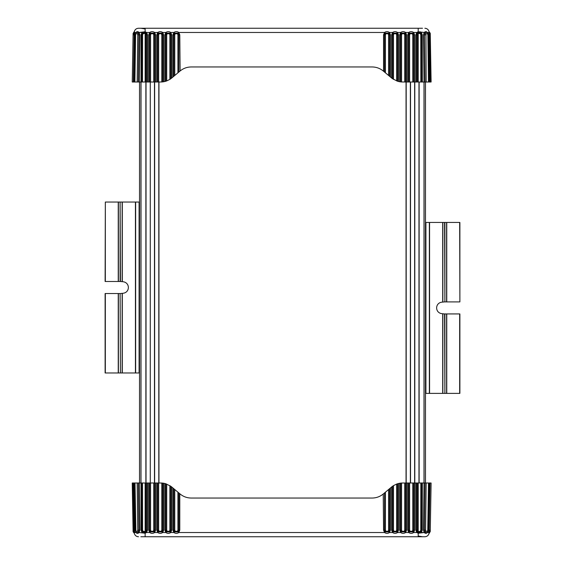 <?xml version="1.0" encoding="UTF-8"?>
<svg xmlns="http://www.w3.org/2000/svg" width="565" height="565" viewBox="0 0 565 565"><rect width="100%" height="100%" fill="white"/><g stroke="black" fill="none" stroke-linecap="round" stroke-linejoin="round"><path stroke-width="0.85" d="M140.939 482.997L140.939 82.003M425.48 482.997L425.48 82.003M150.269 482.997L150.269 82.003M139.52 482.997L139.52 82.003M139.52 202.044L135.43 202.044L135.43 372.978L139.301 372.978L139.301 202.044L139.52 372.978M135.43 372.978L135.43 202.044M120.43 372.978L120.119 293.532L120.43 372.978L135.219 372.978M120.119 293.532L105.118 293.532L105.118 372.978L120.119 372.978M105.33 202.044L105.118 281.49L120.119 281.49L120.119 202.044L105.33 202.044L105.33 281.49M120.119 202.044L120.43 281.497L122.301 281.681C130.409 281.9 130.36 293.171 122.301 293.327L120.43 293.532M135.219 202.044L120.43 202.044M139.301 202.044L139.301 372.978L139.301 202.044M459.67 222.448L459.882 301.901L459.67 222.448L444.881 222.448L444.881 301.901L459.67 301.901M425.48 393.381L429.57 393.381L429.57 222.448L425.699 222.448L425.699 393.381L425.48 222.448M429.57 222.448L429.57 393.381M444.881 301.901L444.57 222.448L429.781 222.448M459.67 393.381L459.882 313.935L444.881 313.935L444.881 393.381L459.67 393.381L459.67 313.935M444.881 393.381L444.57 313.935L442.699 313.745C434.591 313.526 434.64 302.261 442.699 302.098L444.57 301.901M429.781 393.381L444.57 393.381M459.882 222.448L459.882 301.901M425.699 393.381L425.699 222.448L425.699 393.381M459.882 313.935L459.882 393.381M398.509 81.501L397.576 81.247L397.576 34.846L396.877 33.109L393.261 33.109L392.562 34.846L392.562 78.747L391.63 78.027L391.63 34.861L392.59 32.473C394.243 31.35 395.895 31.35 397.548 32.473L398.509 34.861L398.509 81.501L399.688 81.748L399.688 34.861L400.649 32.473C402.301 31.35 403.961 31.35 405.614 32.473L406.574 34.861L406.574 82.003L407.753 82.003L407.753 34.861L408.714 32.473C410.367 31.35 412.019 31.35 413.672 32.473L414.632 34.861L414.632 82.003L415.819 82.003L415.819 34.861L416.751 34.853L416.751 82.003L421.674 82.003L421.596 34.825L420.925 33.102L418.474 32.48L417.45 33.109L416.751 34.853L417.676 34.846L418.206 33.667L417.606 32.961M392.562 78.747L397.576 81.247M390.443 77.031L388.586 75.47L388.586 34.839L389.511 34.846L388.812 33.109L385.196 33.109L384.497 34.846L384.497 72.045L383.564 71.261L383.564 34.861L384.525 32.473C386.178 31.35 387.83 31.35 389.483 32.473L390.443 34.861L390.443 77.031L391.63 78.027M401.553 81.967L405.642 82.003L405.642 34.846L404.943 33.109L401.32 33.109L400.62 34.846L400.62 81.883L401.553 81.967L401.553 34.839L399.688 34.861M400.62 81.883L399.688 81.748M388.586 75.47L384.497 72.045M177.926 72.821L174.769 75.47L174.769 34.839L175.207 33.745L177.488 33.745L177.926 34.839L177.926 72.821L178.858 72.045L178.858 34.846L178.159 33.109L174.536 33.109L173.836 34.846L172.904 34.861L173.865 32.473C175.517 31.35 177.177 31.35 178.83 32.473L179.79 34.861L180.122 70.978C183.343 68.344 187.022 67.002 191.182 66.953L372.173 66.953C376.325 67.002 380.012 68.344 383.225 70.978L383.564 71.261M174.769 34.839L173.836 34.846L173.836 76.254L174.769 75.47M173.836 76.254L172.904 77.031L172.904 34.861M171.725 78.027L170.792 78.747L170.792 34.846L170.093 33.109L166.477 33.109L165.778 34.846L165.778 81.247L164.846 81.501L164.846 34.861L165.806 32.473C167.459 31.35 169.112 31.35 170.764 32.473L171.725 34.861L171.725 78.027L172.904 77.031M179.79 71.261L178.858 72.045M415.819 34.861L416.779 32.473L418.206 31.76L418.206 28.25L422.507 28.25L145.141 28.25L145.141 31.76L146.575 32.473L149.676 32.473L151.017 33.745L153.299 33.745L154.641 32.473L155.601 34.861L155.601 82.003L154.669 82.003L154.669 34.846L153.97 33.109L150.347 33.109L149.647 34.846L149.647 82.003L148.715 82.003L148.715 34.861L149.676 32.473C151.328 31.35 152.988 31.35 154.641 32.473L157.741 32.473L159.083 33.745L161.357 33.745L162.699 32.473L163.659 34.861L163.659 81.748L162.727 81.883L162.727 34.846L162.028 33.109L158.412 33.109L157.713 34.846L157.713 82.003L156.78 82.003L156.78 34.861L157.741 32.473C159.394 31.35 161.046 31.35 162.699 32.473L165.806 32.473L167.148 33.745L169.422 33.745L169.86 34.839L169.86 79.375L170.792 78.747M169.86 79.375L166.703 80.929L166.703 34.839L167.148 33.745M165.778 81.247L166.703 80.929M163.659 81.748L164.846 81.501M161.357 33.745L161.802 34.839L161.802 81.967L162.727 81.883M161.802 81.967L158.645 82.003L158.645 34.839L159.083 33.745M427.754 33.61L427.465 33.102C426.73 32.127 425.918 32.127 425.014 33.102L424.449 34.846L425.042 82.003L429.287 82.003L428.44 34.839L429.202 34.825L430.036 82.003L431.109 82.003L430.248 33.377L430.007 34.811L429.202 34.825L429.372 33.102L428.694 32.473L429.096 31.76L428.694 32.473L427.387 32.473C426.455 31.379 425.389 31.379 424.195 32.473L418.206 31.76L418.792 33.384L418.206 33.667L418.206 82.003M426.18 82.003L425.939 33.73L425.014 33.102L425.939 33.73L427.458 33.73L427.867 34.846L428.468 82.003M425.042 82.003L424.04 82.003L423.446 34.861L424.195 32.473L425.014 33.102M419.993 31.732L421.398 32.473L422.246 34.839L422.345 82.003L424.04 82.003M422.345 82.003L421.674 82.003M416.751 82.003L415.819 82.003M141.999 532.562L141.102 530.161L141.01 482.997L141.681 482.997L141.758 530.175L142.422 531.898L144.88 532.52L145.904 531.891L146.603 530.147L146.603 482.997L147.536 482.997L147.536 530.139L146.575 532.527L145.141 533.24L145.141 536.75L140.847 536.75L418.206 536.75L418.206 533.24L416.779 532.527L415.819 530.139L415.819 482.997L414.632 482.997L414.632 530.139L413.672 532.527C412.019 533.65 410.367 533.65 408.714 532.527L407.753 530.139L407.753 482.997L408.686 482.997L408.686 530.154L409.385 531.891L413.001 531.891L413.7 530.154L413.7 482.997L414.632 482.997L414.639 82.003L413.7 82.003L413.7 34.846L413.001 33.109L409.385 33.109L408.686 34.846L408.686 82.003L413.7 82.003M408.686 82.003L407.753 82.003M406.574 82.003L405.642 82.003M429.287 82.003L431.109 82.003M145.233 33.745L145.671 34.846L145.671 82.003L145.141 82.003L145.141 33.667L146.575 32.473L147.536 34.861L147.536 82.003L146.603 82.003L146.603 34.853L145.904 33.109L144.88 32.48L145.141 31.76L139.16 32.473L139.901 34.861L137.754 34.832L137.408 33.73L135.89 33.73L135.593 34.832L134.887 82.003L138.312 82.003L138.905 34.846L138.333 33.102C137.436 32.127 136.624 32.127 135.89 33.102L136.229 32.141M133.834 32.29L134.279 31.633L133.7 32.367L134.279 31.633L134.661 32.473L134.908 34.839L134.067 82.003L134.774 82.003L135.367 34.839L135.89 33.73M134.067 82.003L132.782 82.003L133.319 82.003L134.152 34.825L133.693 32.48M132.521 82.003L133.312 82.003L132.245 82.003L133.107 33.377M157.713 82.003L158.645 82.003M155.601 82.003L156.78 82.003M153.299 33.745L153.737 34.839L153.737 82.003L154.669 82.003M153.737 82.003L150.58 82.003L150.58 34.839L151.017 33.745M149.647 82.003L150.58 82.003M147.536 82.003L148.715 82.003M145.671 82.003L146.603 82.003M145.742 32.961L145.141 33.667L144.562 33.384L144.88 32.48L142.422 33.102L141.758 34.825L141.681 82.003L145.141 82.003M141.681 82.003L141.01 82.003L141.102 34.839L142.578 34.811L142.5 82.003M139.901 34.861L139.315 82.003L141.01 82.003L140.989 482.997L139.315 482.997L139.901 530.139L139.16 532.527L145.141 533.24L144.562 531.616L145.671 530.154L147.536 530.139M139.315 82.003L138.312 82.003M155.333 28.25L140.847 28.25L145.141 28.963L140.847 28.25L145.141 28.25L138.482 28.25C136.236 28.405 134.823 29.578 134.258 31.76C134.88 29.557 136.285 28.384 138.482 28.25C136.236 28.405 134.823 29.578 134.258 31.76L134.392 31.697M137.408 33.73L139.16 32.473C137.959 31.379 136.9 31.379 135.96 32.473L134.661 32.473L133.276 33.73M418.206 28.25L422.507 28.25M140.847 28.25L138.482 28.25M424.866 28.25C427.062 28.384 428.475 29.557 429.096 31.76C428.475 29.557 427.062 28.384 424.866 28.25M145.671 34.846L147.536 34.861M134.18 32.473C134.3 31.35 134.3 31.35 134.18 32.473C134.3 31.35 134.3 31.35 134.18 32.473C134.3 31.35 134.3 31.35 134.18 32.473C134.3 31.35 134.3 31.35 134.18 32.473C134.3 31.35 134.3 31.35 134.18 32.473C134.3 31.35 134.3 31.35 134.18 32.473C134.3 31.35 134.3 31.35 134.18 32.473C134.3 31.35 134.3 31.35 134.18 32.473C134.3 31.35 134.3 31.35 134.18 32.473C134.3 31.35 134.3 31.35 134.18 32.473C134.3 31.35 134.3 31.35 134.18 32.473C134.3 31.35 134.3 31.35 134.18 32.473C134.3 31.35 134.3 31.35 134.18 32.473C134.3 31.35 134.3 31.35 134.18 32.473C134.3 31.35 134.3 31.35 134.18 32.473C134.3 31.35 134.3 31.35 134.18 32.473L134.18 32.452M429.167 32.473C429.054 31.35 429.054 31.35 429.167 32.473C429.054 31.35 429.054 31.35 429.167 32.473C429.054 31.35 429.054 31.35 429.167 32.473C429.054 31.35 429.054 31.35 429.167 32.473C429.054 31.35 429.054 31.35 429.167 32.473C429.054 31.35 429.054 31.35 429.167 32.473C429.054 31.35 429.054 31.35 429.167 32.473C429.054 31.35 429.054 31.35 429.167 32.473C429.054 31.35 429.054 31.35 429.167 32.473C429.054 31.35 429.054 31.35 429.167 32.473C429.054 31.35 429.054 31.35 429.167 32.473C429.054 31.35 429.054 31.35 429.167 32.473C429.054 31.35 429.054 31.35 429.167 32.473C429.054 31.35 429.054 31.35 429.167 32.473C429.054 31.35 429.054 31.35 429.167 32.473C429.054 31.35 429.054 31.35 429.167 32.473L429.167 32.459M430.283 34.839L430.269 33.745L430.283 34.839L430.269 33.745L430.283 34.839L430.269 33.745L430.283 34.839L430.269 33.745L429.082 31.675M141.102 34.839L141.963 32.466M427.465 33.102L427.988 34.839L428.581 82.003M429.372 33.102L429.661 32.48L429.372 33.102L430.078 33.73M144.562 33.384L143.023 33.73L142.578 34.811M135.593 33.61L135.89 33.102M133.347 34.811L134.908 34.839M420.847 82.003L420.777 34.811L420.332 33.73L418.792 33.384M420.777 34.811L422.246 34.839M428.44 34.839L428.694 32.473M430.233 33.215L429.096 31.76L430.255 33.257M164.846 483.499L165.778 483.753L165.778 530.154L166.477 531.891L170.093 531.891L170.792 530.154L170.792 486.253L171.725 486.974L171.725 530.139L170.764 532.527C169.112 533.65 167.459 533.65 165.806 532.527L164.846 530.139L164.846 483.499L163.659 483.252L163.659 530.139L162.699 532.527C161.046 533.65 159.394 533.65 157.741 532.527L156.78 530.139L156.78 482.997L155.601 482.997L155.601 530.139L154.641 532.527C152.988 533.65 151.328 533.65 149.676 532.527L148.715 530.139L148.715 482.997L147.536 482.997M170.792 486.253L165.778 483.753M172.904 487.969L174.769 489.53L174.769 530.161L173.836 530.154L174.536 531.891L178.159 531.891L178.858 530.154L178.858 492.955L179.79 493.739L179.79 530.139L178.83 532.527C177.177 533.65 175.517 533.65 173.865 532.527L172.904 530.139L172.904 487.969L171.725 486.974M161.802 483.033L157.713 482.997L157.713 530.154L158.412 531.891L162.028 531.891L162.727 530.154L162.727 483.117L161.802 483.033L161.802 530.161L163.659 530.139M162.727 483.117L163.659 483.252M174.769 489.53L178.858 492.955M385.429 492.179L388.586 489.53L388.586 530.161L388.141 531.255L385.867 531.255L385.429 530.161L385.429 492.179L384.497 492.955L384.497 530.154L385.196 531.891L388.812 531.891L389.511 530.154L390.443 530.139L389.483 532.527C387.83 533.65 386.178 533.65 384.525 532.527L383.564 530.139L383.225 494.022C380.012 496.656 376.325 497.998 372.173 498.048L191.182 498.048C187.022 497.998 183.343 496.656 180.122 494.022L179.79 493.739M388.586 530.161L389.511 530.154L389.511 488.746L388.586 489.53M389.511 488.746L390.443 487.969L390.443 530.139M391.63 486.974L392.562 486.253L392.562 530.154L393.261 531.891L396.877 531.891L397.576 530.154L397.576 483.753L398.509 483.499L398.509 530.139L397.548 532.527C395.895 533.65 394.243 533.65 392.59 532.527L391.63 530.139L391.63 486.974L390.443 487.969M383.564 493.739L384.497 492.955M415.819 482.997L416.751 482.997L416.751 530.147L417.45 531.891L416.779 532.527L413.672 532.527L412.33 531.255L410.056 531.255L408.714 532.527L405.614 532.527L404.272 531.255L401.99 531.255L400.649 532.527L399.688 530.139L399.688 483.252L400.62 483.117L400.62 530.154L401.32 531.891L404.943 531.891L405.642 530.154L405.642 482.997L406.574 482.997L406.574 530.139L405.614 532.527C403.961 533.65 402.301 533.65 400.649 532.527L397.548 532.527L396.206 531.255L393.932 531.255L393.487 530.161L393.487 485.625L392.562 486.253M393.487 485.625L396.644 484.071L396.644 530.161L396.206 531.255M397.576 483.753L396.644 484.071M399.688 483.252L398.509 483.499M401.99 531.255L401.553 530.161L401.553 483.033L400.62 483.117M401.553 483.033L404.709 482.997L404.709 530.161L404.272 531.255M135.007 482.997L135.89 531.269L137.408 531.269L137.754 530.168L138.905 530.154L138.312 482.997L134.993 482.997M138.312 482.997L139.315 482.997M146.603 482.997L141.681 482.997M148.715 482.997L149.647 482.997L149.647 530.154L150.347 531.891L153.97 531.891L154.669 530.154L154.669 482.997L149.647 482.997M154.669 482.997L155.601 482.997M156.78 482.997L157.713 482.997M132.782 482.997L132.245 482.997L133.107 531.623L133.347 530.189L134.152 530.175L133.312 482.997L132.782 482.997M134.887 482.997L132.245 482.997M424.922 533.113L424.195 532.527L423.446 530.139L425.593 530.168L425.939 531.269L427.458 531.269L427.762 530.168L428.496 482.997L425.042 482.997L424.449 530.154L425.014 531.898C425.918 532.873 426.73 532.873 427.465 531.898L427.126 532.859M429.52 532.71L429.068 533.367L429.654 532.633L429.068 533.367L428.694 532.527L428.44 530.161L429.287 482.997L428.581 482.997L427.988 530.161L427.458 531.269M429.287 482.997L430.572 482.997L430.036 482.997L429.202 530.175L429.661 532.52M430.834 482.997L430.036 482.997L431.109 482.997L430.248 531.623M405.642 482.997L404.709 482.997M407.753 482.997L406.574 482.997M410.056 531.255L409.618 530.161L409.618 482.997L408.686 482.997M409.618 482.997L412.775 482.997L412.775 530.161L412.33 531.255M413.7 482.997L412.775 482.997M417.676 482.997L418.206 482.997L418.206 531.333L417.676 530.154L417.676 482.997L416.751 482.997M418.121 531.255L417.45 531.891L418.474 532.52L420.925 531.898L421.596 530.175L421.674 482.997L418.206 482.997M421.674 482.997L422.345 482.997L422.246 530.161L420.777 530.189L420.847 482.997M423.446 530.139L424.04 482.997L422.345 482.997M424.04 482.997L425.042 482.997M408.022 536.75L422.507 536.75L418.206 536.037L422.507 536.75L418.206 536.75L424.866 536.75C427.119 536.595 428.524 535.422 429.096 533.24C428.475 535.443 427.062 536.616 424.866 536.75C427.119 536.595 428.524 535.422 429.096 533.24L428.962 533.303M417.606 532.039L418.206 531.333L418.792 531.616L418.206 533.24L424.195 532.527C425.389 533.621 426.455 533.621 427.387 532.527L428.694 532.527L430.078 531.269M145.141 536.75L140.847 536.75M422.507 536.75L424.866 536.75M138.482 536.75C136.285 536.616 134.88 535.443 134.258 533.24L134.661 532.527L134.258 533.24C134.88 535.443 136.285 536.616 138.482 536.75M134.067 482.997L134.661 532.527L135.96 532.527C136.9 533.621 137.959 533.621 139.16 532.527L138.333 531.898L138.905 530.154L139.901 530.139M417.676 530.154L415.819 530.139M429.167 532.527C429.054 533.65 429.054 533.65 429.167 532.527C429.054 533.65 429.054 533.65 429.167 532.527C429.054 533.65 429.054 533.65 429.167 532.527C429.054 533.65 429.054 533.65 429.167 532.527C429.054 533.65 429.054 533.65 429.167 532.527C429.054 533.65 429.054 533.65 429.167 532.527C429.054 533.65 429.054 533.65 429.167 532.527C429.054 533.65 429.054 533.65 429.167 532.527C429.054 533.65 429.054 533.65 429.167 532.527C429.054 533.65 429.054 533.65 429.167 532.527C429.054 533.65 429.054 533.65 429.167 532.527C429.054 533.65 429.054 533.65 429.167 532.527C429.054 533.65 429.054 533.65 429.167 532.527C429.054 533.65 429.054 533.65 429.167 532.527C429.054 533.65 429.054 533.65 429.167 532.527L429.167 532.548M429.047 533.586L430.262 531.333M134.18 532.527C134.3 533.65 134.3 533.65 134.18 532.527C134.3 533.65 134.3 533.65 134.18 532.527C134.3 533.65 134.3 533.65 134.18 532.527C134.3 533.65 134.3 533.65 134.18 532.527C134.3 533.65 134.3 533.65 134.18 532.527C134.3 533.65 134.3 533.65 134.18 532.527C134.3 533.65 134.3 533.65 134.18 532.527C134.3 533.65 134.3 533.65 134.18 532.527C134.3 533.65 134.3 533.65 134.18 532.527C134.3 533.65 134.3 533.65 134.18 532.527C134.3 533.65 134.3 533.65 134.18 532.527C134.3 533.65 134.3 533.65 134.18 532.527C134.3 533.65 134.3 533.65 134.18 532.527C134.3 533.65 134.3 533.65 134.18 532.527C134.3 533.65 134.3 533.65 134.18 532.527C134.3 533.65 134.3 533.65 134.18 532.527L134.18 532.541M133.065 530.161L133.086 531.255L133.065 530.161L133.086 531.255L133.065 530.161L133.086 531.255L133.065 530.161L133.086 531.255L134.272 533.325M422.246 530.161L421.384 532.534M135.593 531.39L135.96 532.527L135.89 531.898L136.299 532.371L135.367 530.161L134.774 482.997M135.89 531.898L135.89 531.269L135.89 531.898C136.617 532.873 137.436 532.873 138.333 531.898L137.408 531.269L138.333 531.898M134.661 532.527L133.983 531.898L133.693 532.52L134.152 530.175L134.908 530.161M145.141 482.997L145.141 531.333L145.742 532.039M418.792 531.616L420.332 531.269L420.777 530.189M427.754 531.39L427.465 531.898M430.007 530.189L428.44 530.161M142.5 482.997L142.578 530.189L143.023 531.269L144.562 531.616M142.578 530.189L141.102 530.161M133.121 531.785L134.258 533.24L133.093 531.686M424.011 482.997L424.011 82.003M419.124 482.997L419.124 82.003M418.969 482.997L418.969 82.003M414.795 482.997L414.795 82.003M410.522 482.997L410.522 82.003M410.367 482.997L410.367 82.003M406.193 482.997L406.193 82.003M406.044 482.997L406.044 82.003M158.956 482.997L158.956 82.003M158.807 482.997L158.807 82.003M154.633 482.997L154.633 82.003M154.478 482.997L154.478 82.003M146.031 482.997L146.031 82.003M145.876 482.997L145.876 82.003M122.301 202.044L122.301 281.681M122.301 293.327L122.301 372.978M105.33 293.532L105.33 372.978M118.247 372.978L118.247 293.532M118.247 281.49L118.247 202.044M135.649 372.978L135.649 202.044M122.146 293.362L122.146 372.978M122.146 202.044L122.146 281.653M118.403 372.978L118.403 293.532M139.089 202.044L139.089 372.978M118.403 281.49L118.403 202.044M442.699 393.381L442.699 313.745M442.699 302.098L442.699 222.448M446.753 222.448L446.753 301.901M446.753 313.935L446.753 393.381M429.351 222.448L429.351 393.381M442.854 302.07L442.854 222.448M442.854 393.381L442.854 313.773M446.597 222.448L446.597 301.901M425.911 393.381L425.911 222.448M446.597 313.935L446.597 393.381M388.586 34.839L388.141 33.745L389.483 32.473L392.59 32.473L393.932 33.745L393.487 34.839L391.63 34.861M177.488 33.745L178.83 32.473L384.525 32.473L385.867 33.745L388.141 33.745M385.867 33.745L385.429 34.839L385.429 72.821M389.511 76.254L389.511 34.846L390.443 34.861M385.429 34.839L383.564 34.861M177.926 34.839L179.79 34.861M175.207 33.745L173.865 32.473L170.764 32.473L169.422 33.745M406.574 34.861L404.709 34.839L404.272 33.745L401.99 33.745L400.649 32.473L397.548 32.473L396.206 33.745L393.932 33.745M414.632 34.861L412.775 34.839L412.33 33.745L410.056 33.745L408.714 32.473L405.614 32.473L404.272 33.745M418.121 33.745L416.779 32.473L413.672 32.473L412.33 33.745M143.023 33.73L141.956 32.473L139.16 32.473M134.661 32.473L135.96 32.473M421.398 32.473L420.332 33.73M407.753 34.861L409.618 34.839L410.056 33.745M396.644 80.929L396.644 34.839L398.509 34.861M169.86 34.839L171.725 34.861M164.846 34.861L166.703 34.839M161.802 34.839L163.659 34.861M156.78 34.861L158.645 34.839M153.737 34.839L155.601 34.861M148.715 34.861L150.58 34.839M423.446 34.861L425.593 34.832M401.99 33.745L401.553 34.839M396.644 34.839L396.206 33.745M393.487 79.375L393.487 34.839M404.709 82.003L404.709 34.839M409.618 82.003L409.618 34.839M412.775 82.003L412.775 34.839M417.676 82.003L417.676 34.846M137.754 34.832L137.168 82.003M430.834 82.003L430.007 34.811M174.769 530.161L175.207 531.255L173.865 532.527L170.764 532.527L169.422 531.255L169.86 530.161L171.725 530.139M385.867 531.255L384.525 532.527L178.83 532.527L177.488 531.255L175.207 531.255M177.488 531.255L177.926 530.161L177.926 492.179M173.836 488.746L173.836 530.154L172.904 530.139M177.926 530.161L179.79 530.139M385.429 530.161L383.564 530.139M388.141 531.255L389.483 532.527L392.59 532.527L393.932 531.255M156.78 530.139L158.645 530.161L159.083 531.255L161.357 531.255L162.699 532.527L165.806 532.527L167.148 531.255L169.422 531.255M148.715 530.139L150.58 530.161L151.017 531.255L153.299 531.255L154.641 532.527L157.741 532.527L159.083 531.255M145.233 531.255L146.575 532.527L149.676 532.527L151.017 531.255M420.332 531.269L421.398 532.527L424.195 532.527L425.939 531.269M428.694 532.527L427.387 532.527M141.956 532.527L143.023 531.269M155.601 530.139L153.737 530.161L153.299 531.255M166.703 484.071L166.703 530.161L164.846 530.139M393.487 530.161L391.63 530.139M398.509 530.139L396.644 530.161M401.553 530.161L399.688 530.139M406.574 530.139L404.709 530.161M409.618 530.161L407.753 530.139M414.632 530.139L412.775 530.161M133.983 531.898L133.276 531.269M161.357 531.255L161.802 530.161M166.703 530.161L167.148 531.255M169.86 485.625L169.86 530.161M158.645 482.997L158.645 530.161M153.737 482.997L153.737 530.161M150.58 482.997L150.58 530.161M145.671 482.997L145.671 530.154M137.168 482.997L137.754 530.168M425.593 530.168L426.18 482.997M132.521 482.997L133.347 530.189M424.061 482.997L424.061 82.003M133.086 33.667L134.258 31.753M133.7 32.367L133.086 33.745M430.269 33.745L429.654 32.367M429.654 532.633L430.269 531.255M133.086 531.255L133.7 532.633"/></g></svg>

